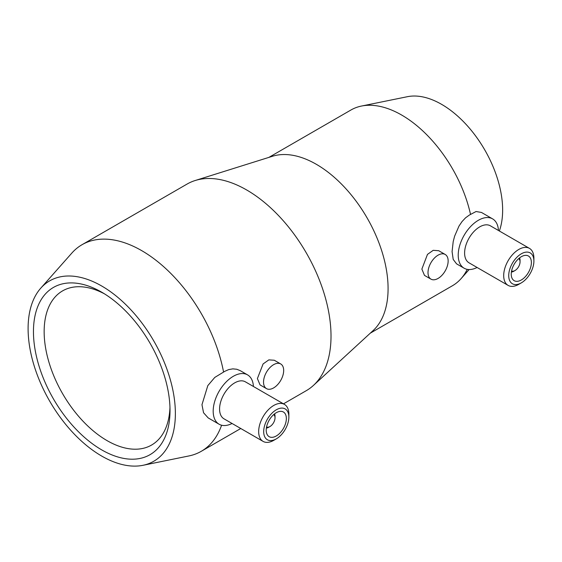 <?xml version="1.0" encoding="UTF-8"?>
<svg xmlns="http://www.w3.org/2000/svg" width="562" height="562" viewBox="0 0 562 562"><rect width="100%" height="100%" fill="white"/><g stroke="black" fill="none" stroke-linecap="round" stroke-linejoin="round"><path stroke-width="0.84" d="M40.745 288.194A104.139 60.127 60 0 1 123.31 302.216A104.139 60.127 60 0 1 175.372 413.569A104.139 60.127 60 0 1 142.994 465.301A104.139 60.127 60 0 1 67.208 426.221A104.139 60.127 60 0 1 28.1 328.538A104.139 60.127 60 0 1 40.745 288.194L71.817 253.104A119.27 68.859 60 0 1 82.031 244.709L187.055 184.076A119.27 68.859 60 0 1 195.162 180.521L272.5 156.257A101.469 58.581 60 0 1 347.983 191.073A101.469 58.581 60 0 1 388.082 288.58A101.469 58.581 60 0 1 373.133 330.561L313.448 385.406A119.27 68.859 60 0 1 306.318 390.653L283.487 403.839M467.247 269.353A101.469 58.581 60 0 1 461.093 278.619A101.469 58.581 60 0 1 452.396 285.763L370.323 333.147M477.096 267.484A28.479 16.446 -60 0 1 464.121 268.207L456.555 263.845L453.204 259.419L452.08 251.628L453.204 241.576L454.63 236.145L458.999 226.065L462.041 221.569L465.561 217.824L469.34 215.077L476.056 211.523L481.465 212.45L492.6 218.878A28.479 16.446 -60 0 1 498.459 230.483M430.956 279.131L424.472 275.387L421.872 269.072L427.478 254.389L433.197 250.329L438.711 250.715L445.202 254.467A14.24 8.219 -60 0 1 448.146 260.986A14.24 8.219 -60 0 1 441.936 275.317A14.24 8.219 -60 0 1 430.956 279.131A14.24 8.219 -60 0 1 428.012 272.612A14.24 8.219 -60 0 1 434.222 258.281A14.24 8.219 -60 0 1 445.202 254.467M195.162 180.521A119.27 68.859 60 0 1 283.88 221.442A119.27 68.859 60 0 1 331.018 336.055A119.27 68.859 60 0 1 313.448 385.406M221.59 425.223A119.27 68.859 60 0 1 201.301 451.286A119.27 68.859 60 0 1 188.923 455.944L142.994 465.301M232.064 423.481A28.479 16.446 -60 0 1 219.082 424.212L208.186 417.917L203.549 412.754L201.969 404.696L207.814 385.623L214.775 377.432L224.751 371.341L228.727 369.585L232.837 368.869L236.764 369.255L240.22 370.639L247.568 374.882A28.479 16.446 -60 0 1 253.427 386.487M268.861 157.402L350.927 110.019A101.469 58.581 60 0 1 361.464 106.056L407.387 96.699A86.337 49.849 60 0 1 470.218 129.098A86.337 49.849 60 0 1 502.639 210.083A86.337 49.849 60 0 1 499.358 231.003M521.311 282.876L518.796 284.33A21.363 12.336 -60 0 1 508.111 285.391L469.024 262.819A21.363 12.336 -60 0 1 464.605 253.041A21.363 12.336 -60 0 1 473.928 231.544A21.363 12.336 -60 0 1 490.387 225.819L529.474 248.39A21.363 12.336 -60 0 1 533.9 258.169L533.9 261.077A17.801 10.278 -60 0 1 521.311 282.876A17.801 10.278 -60 0 1 508.722 275.612A17.801 10.278 -60 0 1 521.311 253.806A17.801 10.278 -60 0 1 533.9 261.077M464.121 268.207A28.479 16.446 -60 0 1 458.22 255.169A28.479 16.446 -60 0 1 470.654 226.507A28.479 16.446 -60 0 1 492.6 218.878M508.111 285.391A21.363 12.336 -60 0 1 503.692 275.612A21.363 12.336 -60 0 1 513.015 254.115A21.363 12.336 -60 0 1 529.474 248.39M511.244 274.158A14.24 8.219 -60 0 1 517.462 259.827A14.24 8.219 -60 0 1 528.435 256.012A14.24 8.219 -60 0 1 531.385 262.531A14.24 8.219 -60 0 1 525.168 276.862A14.24 8.219 -60 0 1 514.195 280.677A14.24 8.219 -60 0 1 511.244 274.158M518.705 258.618A7.123 4.11 -60 0 1 520.054 261.801A7.123 4.11 -60 0 1 515.017 270.526L513.759 271.249A8.901 5.135 -60 0 1 511.392 272.085M520.054 261.801L520.054 260.347A8.901 5.135 -60 0 0 519.59 257.881M515.017 270.526A7.123 4.11 -60 0 1 511.589 270.947M266.486 388.623L260.044 384.907L257.396 378.563L263.1 363.937L268.826 359.884L274.291 360.242L280.726 363.958A14.24 8.219 -60 0 1 283.677 370.477A14.24 8.219 -60 0 1 277.459 384.808A14.24 8.219 -60 0 1 266.486 388.623A14.24 8.219 -60 0 1 263.536 382.104A14.24 8.219 -60 0 1 269.753 367.773A14.24 8.219 -60 0 1 280.726 363.958M276.279 438.88L273.764 440.334A21.363 12.336 -60 0 1 263.079 441.388L223.992 418.823A21.363 12.336 -60 0 1 219.573 409.045A21.363 12.336 -60 0 1 228.896 387.548A21.363 12.336 -60 0 1 245.355 381.823L284.442 404.394A21.363 12.336 -60 0 1 288.868 414.173L288.868 417.081A17.801 10.278 -60 0 1 276.279 438.88A17.801 10.278 -60 0 1 263.69 431.609A17.801 10.278 -60 0 1 276.279 409.81A17.801 10.278 -60 0 1 288.868 417.081M219.082 424.212A28.479 16.446 -60 0 1 213.188 411.173A28.479 16.446 -60 0 1 225.615 382.511A28.479 16.446 -60 0 1 247.568 374.882M263.079 441.388A21.363 12.336 -60 0 1 258.661 431.609A21.363 12.336 -60 0 1 267.983 410.112A21.363 12.336 -60 0 1 284.442 404.394M266.212 430.162A14.24 8.219 -60 0 1 272.43 415.824A14.24 8.219 -60 0 1 283.403 412.009A14.24 8.219 -60 0 1 286.353 418.528A14.24 8.219 -60 0 1 280.136 432.859A14.24 8.219 -60 0 1 269.156 436.681A14.24 8.219 -60 0 1 266.212 430.162M273.673 414.623A7.123 4.11 -60 0 1 275.022 417.805A7.123 4.11 -60 0 1 269.985 426.523L268.727 427.253A8.901 5.135 -60 0 1 266.36 428.082M275.022 417.805L275.022 416.351A8.901 5.135 -60 0 0 274.558 413.885M269.985 426.523A7.123 4.11 -60 0 1 266.557 426.944M169.97 407.295A89.007 51.388 60 0 1 151.585 445.048A89.007 51.388 60 0 1 83 421.198A89.007 51.388 60 0 1 44.152 331.629A89.007 51.388 60 0 1 62.586 290.884A89.007 51.388 60 0 1 104.469 293.842M170.019 410.478A96.573 55.757 60 0 1 101.736 449.902A96.573 55.757 60 0 1 33.453 331.629A96.573 55.757 60 0 1 101.736 292.205A96.573 55.757 60 0 1 170.019 410.478M82.031 244.709A119.27 68.859 60 0 1 164.35 267.301A119.27 68.859 60 0 1 223.571 372.072M361.464 106.056A101.469 58.581 60 0 1 470.534 214.438M469.129 269.542L461.093 278.619M240.761 428.504L201.301 451.286"/></g></svg>
